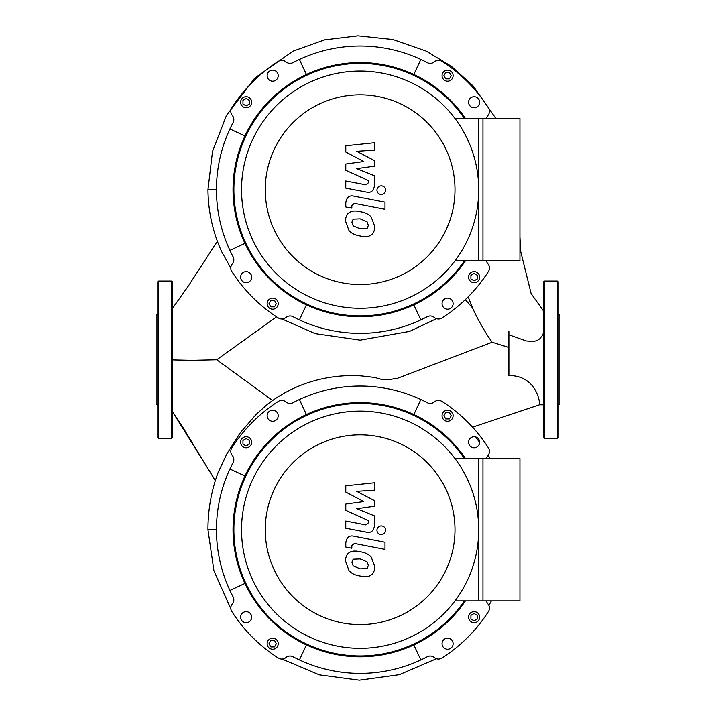 <?xml version="1.0" encoding="UTF-8"?>
<svg xmlns="http://www.w3.org/2000/svg" width="716" height="716" viewBox="0 0 716 716"><rect width="100%" height="100%" fill="white"/><g stroke="black" fill="none" stroke-linecap="round" stroke-linejoin="round"><path stroke-width="1.07" d="M478.718 458.562L478.718 600.876L519.95 600.876L519.95 458.562L478.718 458.562M478.718 529.724A118.596 118.596 0 0 0 360.121 411.127A118.596 118.596 0 0 0 241.534 529.724A118.596 118.596 0 0 0 360.121 648.32A118.596 118.596 0 0 0 478.718 529.724M265.251 529.724A94.879 94.879 0 0 1 360.121 434.845A94.879 94.879 0 0 1 455 529.724A94.879 94.879 0 0 1 360.121 624.594A94.879 94.879 0 0 1 265.251 529.724M455 600.876L482.969 600.876L482.969 458.562L455 458.562M367.093 568.549L368.355 565.443L367.093 561.89L360.157 558.892L353.158 559.187L351.896 562.239L353.158 565.846L360.157 568.853L367.093 568.549M371.282 557.146C368.812 554.291 365.097 552.483 360.157 551.741C355.163 550.55 351.431 550.917 348.978 552.815C346.866 554.121 345.685 556.842 345.452 560.986L348.978 570.589C351.431 573.444 355.163 575.252 360.157 576.013C365.097 577.186 368.812 576.819 371.282 574.93C373.385 573.606 374.566 570.858 374.799 566.696L371.282 557.146M384.993 542.227L353.981 536.195C349.211 535.112 346.481 537.376 345.783 542.97L345.783 547.042L351.833 548.223L351.833 545.467L354.429 543.444L384.993 549.378L384.993 542.227M376.92 530.207C377.162 532.856 378.612 534.297 381.261 534.548C383.91 534.297 385.351 532.856 385.602 530.207C385.351 527.567 383.91 526.117 381.261 525.866C378.612 526.117 377.162 527.567 376.92 530.207M345.783 492.071L363.791 501.567L345.783 504.064L345.783 510.32L368.418 520.63L368.418 522.85L365.84 524.891L345.765 521.033L345.765 528.193L366.315 532.131C371.094 533.196 373.815 530.923 374.486 525.32L374.468 515.842L356.738 508.673L374.468 506.23L374.468 500.636L356.738 491.355L374.468 490.174L374.468 482.79L345.783 485.815L345.783 492.071M478.718 118.516L478.718 260.821L519.95 260.821L519.95 118.516L478.718 118.516M172.243 359.906L191.995 360.336L216.751 359.772L272.617 400.486M508.897 347.484L492.125 342.23L397.586 378.263L389.271 379.534L381.055 379.256L374.763 377.457L361.374 375.918C342.248 374.683 323.632 377.216 305.535 383.516C291.761 388.412 279.079 395.322 267.498 404.245L256.149 414.403L240.352 432.679L226.963 453.604L218.085 472.578C211.283 491.015 207.9 510.069 207.953 529.724L216.456 529.724M543.757 332.385L542.218 335.688L539.685 338.847L536.955 340.601L533.268 341.505L526.188 340.923L508.897 334.775L508.897 375.56C537.34 375.461 540.285 404.227 539.506 404.791L472.569 427.184L539.506 404.791M480.901 346.49L479.881 346.875M276.555 316.839L216.751 359.772M495.884 118.516L473.195 86.018L451.357 66.293L426.181 51.069L392.95 39.505L357.964 35.8L324.697 39.819L293.148 51.105L254.753 78.089L226.426 115.5L212.518 151.425L207.953 189.668C208.15 211.22 212.688 231.814 221.557 251.459L230.794 268.079M468.157 296.845L472.515 307.871L468.157 296.845L472.515 307.871L465.31 299.637M472.533 307.889C478.002 320.025 484.526 331.472 492.125 342.23M508.897 334.775L508.897 331.168M465.436 458.562A127.099 127.099 0 0 0 233.031 529.724A127.099 127.099 0 0 0 465.436 600.876M464.407 600.876A126.249 126.249 0 0 1 233.881 529.724A126.249 126.249 0 0 1 464.407 458.562M267.14 643.702A5.522 5.522 0 0 1 272.662 638.18A5.522 5.522 0 0 1 278.193 643.702A5.522 5.522 0 0 1 272.662 649.233A5.522 5.522 0 0 1 267.14 643.702M474.108 622.714A5.522 5.522 0 0 1 468.586 617.183A5.522 5.522 0 0 1 474.108 611.661A5.522 5.522 0 0 1 479.63 617.183A5.522 5.522 0 0 1 474.108 622.714M453.112 415.736A5.522 5.522 0 0 1 447.59 421.268A5.522 5.522 0 0 1 442.058 415.736A5.522 5.522 0 0 1 447.59 410.214A5.522 5.522 0 0 1 453.112 415.736M246.143 436.733A5.522 5.522 0 0 1 251.665 442.264A5.522 5.522 0 0 1 246.143 447.786A5.522 5.522 0 0 1 240.621 442.264A5.522 5.522 0 0 1 246.143 436.733M278.193 415.736A5.522 5.522 0 0 1 272.662 421.268A5.522 5.522 0 0 1 267.14 415.736A5.522 5.522 0 0 1 272.662 410.214A5.522 5.522 0 0 1 278.193 415.736M474.108 447.786A5.522 5.522 0 0 1 468.586 442.264A5.522 5.522 0 0 1 474.108 436.733A5.522 5.522 0 0 1 479.63 442.264A5.522 5.522 0 0 1 474.108 447.786M442.058 643.702A5.522 5.522 0 0 1 447.59 638.18A5.522 5.522 0 0 1 453.112 643.702A5.522 5.522 0 0 1 447.59 649.233A5.522 5.522 0 0 1 442.058 643.702M246.143 611.661A5.522 5.522 0 0 1 251.665 617.183A5.522 5.522 0 0 1 246.143 622.714A5.522 5.522 0 0 1 240.621 617.183A5.522 5.522 0 0 1 246.143 611.661M249.329 440.421L249.329 444.099L246.143 445.943L242.957 444.099L242.957 440.421L246.143 438.577L249.329 440.421M449.424 418.932L445.746 418.932L443.902 415.736L445.746 412.55L449.424 412.55L451.268 415.736L449.424 418.932M470.922 619.027L470.922 615.348L474.108 613.505L477.295 615.348L477.295 619.027L474.108 620.87L470.922 619.027M270.818 640.516L274.505 640.516L276.34 643.702L274.505 646.897L270.818 646.897L268.983 643.702L270.818 640.516M244.935 476.006L229.917 469.007A143.674 143.674 0 0 1 233.094 462.608A6.372 6.372 0 0 0 232.315 455.501A6.372 6.372 0 0 1 231.796 447.947A152.177 152.177 0 0 1 278.345 401.39A6.372 6.372 0 0 1 285.908 401.909A6.372 6.372 0 0 0 293.014 402.687A143.674 143.674 0 0 1 427.237 402.687A6.372 6.372 0 0 0 434.344 401.909A6.372 6.372 0 0 1 441.906 401.39A152.177 152.177 0 0 1 488.455 447.947A6.372 6.372 0 0 1 487.936 455.501A6.372 6.372 0 0 0 486.513 458.562M244.935 583.433L229.917 590.44A143.674 143.674 0 0 1 229.917 469.007M306.412 644.91L299.404 659.937A143.674 143.674 0 0 1 293.014 656.76A6.372 6.372 0 0 0 285.908 657.539A6.372 6.372 0 0 1 278.345 658.058A152.177 152.177 0 0 1 231.796 611.5A6.372 6.372 0 0 1 232.315 603.946A6.372 6.372 0 0 0 233.094 596.84A143.674 143.674 0 0 1 229.917 590.44M413.839 644.91L420.847 659.937A143.674 143.674 0 0 1 299.404 659.937M486.513 600.876A6.372 6.372 0 0 0 487.936 603.946A6.372 6.372 0 0 1 488.455 611.5A152.177 152.177 0 0 1 441.906 658.058A6.372 6.372 0 0 1 434.344 657.539A6.372 6.372 0 0 0 427.237 656.76A143.674 143.674 0 0 1 420.847 659.937M413.839 414.537L420.847 399.51M306.412 414.537L299.404 399.51M171.393 438.335A0.85 0.85 0 0 0 172.243 437.485L172.243 281.907A0.85 0.85 0 0 0 171.393 281.057L171.393 438.335L158.648 438.335A0.85 0.85 0 0 1 157.797 437.485L157.797 281.907A0.85 0.85 0 0 1 158.648 281.057L171.393 281.057M157.797 405.605L156.097 403.905L156.097 315.488L157.797 313.787M543.757 281.907A0.85 0.85 0 0 1 544.607 281.057L544.607 438.335A0.85 0.85 0 0 1 543.757 437.485L543.757 281.907M557.352 281.057A0.85 0.85 0 0 1 558.203 281.907L558.203 437.485A0.85 0.85 0 0 1 557.352 438.335L557.352 281.057L544.607 281.057M558.203 405.605L559.903 403.905L559.903 315.488L558.203 313.787M558.203 308.041L558.203 324.187M558.203 411.351L558.203 437.485M465.436 118.516A127.099 127.099 0 0 0 233.031 189.668A127.099 127.099 0 0 0 465.436 260.821M464.407 260.821A126.249 126.249 0 0 1 233.881 189.668A126.249 126.249 0 0 1 464.407 118.516M267.14 303.656A5.522 5.522 0 0 1 272.662 298.125A5.522 5.522 0 0 1 278.193 303.656A5.522 5.522 0 0 1 272.662 309.178A5.522 5.522 0 0 1 267.14 303.656M474.108 282.659A5.522 5.522 0 0 1 468.586 277.128A5.522 5.522 0 0 1 474.108 271.606A5.522 5.522 0 0 1 479.63 277.128A5.522 5.522 0 0 1 474.108 282.659M453.112 75.69A5.522 5.522 0 0 1 447.59 81.212A5.522 5.522 0 0 1 442.058 75.69A5.522 5.522 0 0 1 447.59 70.159A5.522 5.522 0 0 1 453.112 75.69M246.143 96.678A5.522 5.522 0 0 1 251.665 102.209A5.522 5.522 0 0 1 246.143 107.731A5.522 5.522 0 0 1 240.621 102.209A5.522 5.522 0 0 1 246.143 96.678M278.193 75.69A5.522 5.522 0 0 1 272.662 81.212A5.522 5.522 0 0 1 267.14 75.69A5.522 5.522 0 0 1 272.662 70.159A5.522 5.522 0 0 1 278.193 75.69M474.108 107.731A5.522 5.522 0 0 1 468.586 102.209A5.522 5.522 0 0 1 474.108 96.678A5.522 5.522 0 0 1 479.63 102.209A5.522 5.522 0 0 1 474.108 107.731M442.058 303.656A5.522 5.522 0 0 1 447.59 298.125A5.522 5.522 0 0 1 453.112 303.656A5.522 5.522 0 0 1 447.59 309.178A5.522 5.522 0 0 1 442.058 303.656M246.143 271.606A5.522 5.522 0 0 1 251.665 277.128A5.522 5.522 0 0 1 246.143 282.659A5.522 5.522 0 0 1 240.621 277.128A5.522 5.522 0 0 1 246.143 271.606M249.329 100.365L249.329 104.044L246.143 105.887L242.957 104.044L242.957 100.365L246.143 98.522L249.329 100.365M449.424 78.876L445.746 78.876L443.902 75.69L445.746 72.495L449.424 72.495L451.268 75.69L449.424 78.876M470.922 278.971L470.922 275.293L474.108 273.449L477.295 275.293L477.295 278.971L474.108 280.815L470.922 278.971M270.818 300.46L274.505 300.46L276.34 303.656L274.505 306.842L270.818 306.842L268.983 303.656L270.818 300.46M244.935 135.959L229.917 128.952A143.674 143.674 0 0 1 233.094 122.552A6.372 6.372 0 0 0 232.315 115.446A6.372 6.372 0 0 1 231.796 107.892A152.177 152.177 0 0 1 278.345 61.334A6.372 6.372 0 0 1 285.908 61.853A6.372 6.372 0 0 0 293.014 62.632A143.674 143.674 0 0 1 427.237 62.632A6.372 6.372 0 0 0 434.344 61.853A6.372 6.372 0 0 1 441.906 61.334A152.177 152.177 0 0 1 488.455 107.892A6.372 6.372 0 0 1 487.936 115.446A6.372 6.372 0 0 0 486.513 118.516M244.935 243.377L229.917 250.385A143.674 143.674 0 0 1 229.917 128.952M306.412 304.855L299.404 319.882A143.674 143.674 0 0 1 293.014 316.705A6.372 6.372 0 0 0 285.908 317.483A6.372 6.372 0 0 1 278.345 318.002A152.177 152.177 0 0 1 231.796 271.445A6.372 6.372 0 0 1 232.315 263.891A6.372 6.372 0 0 0 233.094 256.784A143.674 143.674 0 0 1 229.917 250.385M413.839 304.855L420.847 319.882A143.674 143.674 0 0 1 299.404 319.882M486.513 260.821A6.372 6.372 0 0 0 487.936 263.891A6.372 6.372 0 0 1 488.455 271.445A152.177 152.177 0 0 1 441.906 318.002A6.372 6.372 0 0 1 434.344 317.483A6.372 6.372 0 0 0 427.237 316.705A143.674 143.674 0 0 1 420.847 319.882M413.839 74.482L420.847 59.455M306.412 74.482L299.404 59.455M478.718 189.668A118.596 118.596 0 0 0 360.121 71.072A118.596 118.596 0 0 0 241.534 189.668A118.596 118.596 0 0 0 360.121 308.265A118.596 118.596 0 0 0 478.718 189.668M265.251 189.668A94.879 94.879 0 0 1 360.121 94.798A94.879 94.879 0 0 1 455 189.668A94.879 94.879 0 0 1 360.121 284.547A94.879 94.879 0 0 1 265.251 189.668M455 260.821L482.969 260.821L482.969 118.516L455 118.516M367.093 228.502L368.355 225.388L367.093 221.835L360.157 218.836L353.158 219.132L351.896 222.184L353.158 225.791L360.157 228.807L367.093 228.502M371.282 217.091C368.812 214.236 365.097 212.437 360.157 211.685C355.163 210.504 351.431 210.862 348.978 212.759C346.866 214.066 345.685 216.787 345.452 220.94L348.978 230.543C351.431 233.389 355.163 235.197 360.157 235.958C365.097 237.13 368.812 236.772 371.282 234.875C373.385 233.55 374.566 230.803 374.799 226.641L371.282 217.091M384.993 202.172L353.981 196.148C349.211 195.065 346.481 197.321 345.783 202.914L345.783 206.996L351.833 208.168L351.833 205.42L354.429 203.389L384.993 209.323L384.993 202.172M376.92 190.152C377.162 192.801 378.612 194.251 381.261 194.492C383.91 194.251 385.351 192.801 385.602 190.152C385.351 187.511 383.91 186.062 381.261 185.811C378.612 186.062 377.162 187.511 376.92 190.152M345.783 152.016L363.791 161.512L345.783 164.018L345.783 170.274L368.418 180.575L368.418 182.795L365.84 184.835L345.765 180.978L345.765 188.138L366.315 192.076C371.094 193.141 373.815 190.868 374.486 185.274L374.468 175.787L356.738 168.618L374.468 166.175L374.468 160.581L356.738 151.3L374.468 150.118L374.468 142.735L345.783 145.76L345.783 152.016M215.382 480.517L172.243 411.342L182.58 426.87L215.31 480.74M207.953 189.668L216.456 189.668M158.648 438.335L158.648 281.057M172.243 308.712L188.362 285.997L217.36 241.256M543.757 311.308L531.12 293.596L520.693 251.441L519.95 236.969M543.757 404.8L539.479 404.8M475.388 436.885L479.63 442.318M488.196 455.188L490.138 458.562M491.4 600.876L488.876 605.423M436.465 658.729L399.34 674.696L359.307 680.2L319.255 674.848L282.059 659.051M230.838 608.86L213.932 570.867L207.953 529.724M282.059 318.996L315.165 333.611L360.166 340.145L409.543 331.41L436.465 318.674M557.352 438.335L544.607 438.335"/></g></svg>
